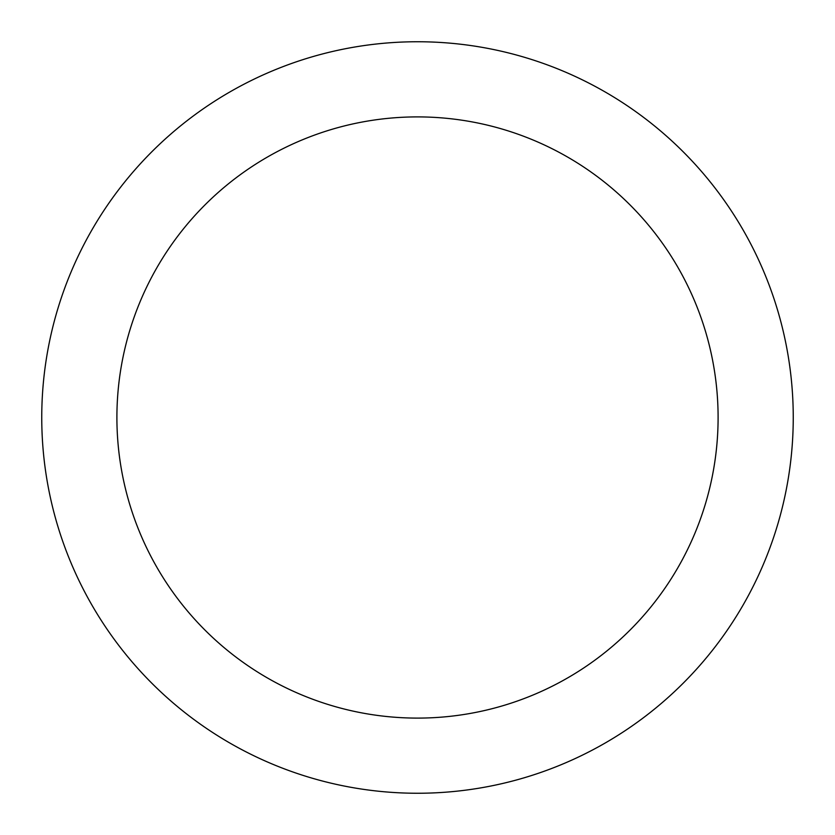 <?xml version="1.0" encoding="UTF-8"?>
<svg xmlns="http://www.w3.org/2000/svg" width="835" height="835" viewBox="0 0 835 835"><rect width="100%" height="100%" fill="white"/><g stroke="black" fill="none" stroke-linecap="round" stroke-linejoin="round"><path stroke-width="1.25" d="M417.5 41.75A375.75 375.75 0 0 1 793.25 417.5A375.75 375.75 0 0 1 417.5 793.25A375.75 375.75 0 0 1 41.75 417.5A375.75 375.75 0 0 1 417.5 41.75M417.5 116.9A300.6 300.6 0 0 1 718.1 417.5A300.6 300.6 0 0 1 417.5 718.1A300.6 300.6 0 0 1 116.9 417.5A300.6 300.6 0 0 1 417.5 116.9"/></g></svg>
